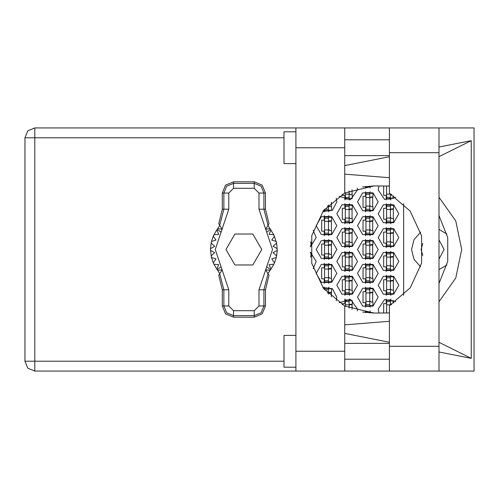 <?xml version="1.0" encoding="UTF-8"?>
<svg xmlns="http://www.w3.org/2000/svg" width="499" height="499" viewBox="0 0 499 499"><rect width="100%" height="100%" fill="white"/><g stroke="black" fill="none" stroke-linecap="round" stroke-linejoin="round"><path stroke-width="0.75" d="M295.932 367.189L284.012 367.189L284.012 335.403L295.932 335.403M295.932 163.597L284.012 163.597L284.012 131.811L295.932 131.811M438.97 127.919L438.97 371.081L474.05 371.081L474.05 127.919L389.382 127.919L389.382 193.387L410.159 211.083L421.599 235.859L421.599 263.141L410.159 287.917L389.382 305.613L389.382 371.081L295.932 371.081L295.932 351.215L344.722 351.215L344.722 371.081M344.722 147.785L295.932 147.785L295.932 127.919L344.722 127.919L344.722 192.97L323.483 210.653L311.756 235.684L311.756 263.316L323.483 288.347L344.722 306.03L344.722 351.215M328.436 204.97L328.436 210.559L324.618 210.559L324.618 210.958L328.436 210.958L328.436 210.559M324.618 209.224L324.618 210.559M369.759 193.076L365.942 193.076L365.942 192.683L369.759 192.683L369.759 210.559L365.942 210.559L365.942 210.958L369.759 210.958L369.759 210.559M365.942 193.076L365.942 210.559M328.436 216.922L324.618 216.922L324.618 216.522L328.436 216.522L328.436 234.399L324.618 234.399L324.618 234.798L328.436 234.798L328.436 234.399M324.618 216.922L324.618 234.399M369.759 216.922L365.942 216.922L365.942 216.522L369.759 216.522L369.759 234.399L365.942 234.399L365.942 234.798L369.759 234.798L369.759 234.399M365.942 216.922L365.942 234.399M328.436 240.761L324.618 240.761L324.618 240.362L328.436 240.362L328.436 258.239L324.618 258.239L324.618 258.638L328.436 258.638L328.436 258.239M324.618 240.761L324.618 258.239M369.759 240.761L365.942 240.761L365.942 240.362L369.759 240.362L369.759 258.239L365.942 258.239L365.942 258.638L369.759 258.638L369.759 258.239M365.942 240.761L365.942 258.239M328.436 264.601L324.618 264.601L324.618 264.202L328.436 264.202L328.436 282.078L324.618 282.078L324.618 282.478L328.436 282.478L328.436 282.078M324.618 264.601L324.618 282.078M369.759 264.601L365.942 264.601L365.942 264.202L369.759 264.202L369.759 282.078L365.942 282.078L365.942 282.478L369.759 282.478L369.759 282.078M365.942 264.601L365.942 282.078M328.436 288.441L324.618 288.441L324.618 288.042L328.436 288.042L328.436 294.03M324.618 288.441L324.618 289.776M369.759 288.441L365.942 288.441L365.942 288.042L369.759 288.042L369.759 305.924L365.942 305.924L365.942 306.317L369.759 306.317L369.759 305.924M365.942 288.441L365.942 305.924M349.094 190.93L349.094 198.639L345.283 198.639L345.283 199.039L349.094 199.039L349.094 198.639M345.283 192.689L345.283 198.639M390.418 193.949L390.418 198.639L386.6 198.639L386.6 199.039L390.418 199.039L390.418 198.639M386.6 185.94L386.6 198.639M349.094 205.002L345.283 205.002L345.283 204.602L349.094 204.602L349.094 222.479L345.283 222.479L345.283 222.878L349.094 222.878L349.094 222.479M345.283 205.002L345.283 222.479M390.418 205.002L386.6 205.002L386.6 204.602L390.418 204.602L390.418 222.479L386.6 222.479L386.6 222.878L390.418 222.878L390.418 222.479M386.6 205.002L386.6 222.479M349.094 228.841L345.283 228.841L345.283 228.442L349.094 228.442L349.094 246.319L345.283 246.319L345.283 246.718L349.094 246.718L349.094 246.319M345.283 228.841L345.283 246.319M390.418 228.841L386.6 228.841L386.6 228.442L390.418 228.442L390.418 246.319L386.6 246.319L386.6 246.718L390.418 246.718L390.418 246.319M386.6 228.841L386.6 246.319M349.094 252.681L345.283 252.681L345.283 252.282L349.094 252.282L349.094 270.159L345.283 270.159L345.283 270.558L349.094 270.558L349.094 270.159M345.283 252.681L345.283 270.159M390.418 252.681L386.6 252.681L386.6 252.282L390.418 252.282L390.418 270.159L386.6 270.159L386.6 270.558L390.418 270.558L390.418 270.159M386.6 252.681L386.6 270.159M349.094 276.521L345.283 276.521L345.283 276.122L349.094 276.122L349.094 293.998L345.283 293.998L345.283 294.398L349.094 294.398L349.094 293.998M345.283 276.521L345.283 293.998M390.418 276.521L386.6 276.521L386.6 276.122L390.418 276.122L390.418 293.998L386.6 293.998L386.6 294.398L390.418 294.398L390.418 293.998M386.6 276.521L386.6 293.998M349.094 300.361L345.283 300.361L345.283 299.961L349.094 299.961L349.094 308.07M345.283 300.361L345.283 306.311M390.418 300.361L386.6 300.361L386.6 299.961L390.418 299.961L390.418 305.051M386.6 300.361L386.6 313.06M295.932 371.081L34.805 371.081L27.838 368.2L24.95 361.232L24.95 137.768L34.805 137.768L34.805 361.232L24.95 361.232L27.838 368.2L34.805 371.081L34.805 361.232L284.012 361.232M284.012 137.768L34.805 137.768L34.805 127.919L295.932 127.919M438.97 301.795L455.774 278.012L461.706 249.5L455.774 220.988L438.97 197.205M378.18 285.26L383.344 294.204L393.674 294.204L398.838 285.26L393.674 276.315L383.344 276.315L378.18 285.26M336.856 285.26L342.021 294.204L352.35 294.204L357.521 285.26L352.35 276.315L342.021 276.315L336.856 285.26M378.18 261.42L383.344 270.364L393.674 270.364L398.838 261.42L393.674 252.475L383.344 252.475L378.18 261.42M336.856 261.42L342.021 270.364L352.35 270.364L357.521 261.42L352.35 252.475L342.021 252.475L336.856 261.42M378.18 237.58L383.344 246.525L393.674 246.525L398.838 237.58L393.674 228.636L383.344 228.636L378.18 237.58M336.856 237.58L342.021 246.525L352.35 246.525L357.521 237.58L352.35 228.636L342.021 228.636L336.856 237.58M378.18 213.74L383.344 222.685L393.674 222.685L398.838 213.74L393.674 204.796L383.344 204.796L378.18 213.74M336.856 213.74L342.021 222.685L352.35 222.685L357.521 213.74L352.35 204.796L342.021 204.796L336.856 213.74M357.521 297.179L362.686 306.124L373.015 306.124L378.18 297.179L373.015 288.235L362.686 288.235L357.521 297.179M357.521 273.34L362.686 282.284L373.015 282.284L378.18 273.34L373.015 264.395L362.686 264.395L357.521 273.34M316.198 273.34L321.362 282.284L331.692 282.284L336.856 273.34L331.692 264.395L321.362 264.395L316.198 273.34M357.521 249.5L362.686 258.445L373.015 258.445L378.18 249.5L373.015 240.555L362.686 240.555L357.521 249.5M316.198 249.5L321.362 258.445L331.692 258.445L336.856 249.5L331.692 240.555L321.362 240.555L316.198 249.5M357.521 225.66L362.686 234.605L373.015 234.605L378.18 225.66L373.015 216.716L362.686 216.716L357.521 225.66M316.198 225.66L321.362 234.605L331.692 234.605L336.856 225.66L331.692 216.716L321.362 216.716L316.198 225.66M357.521 201.821L362.686 210.765L373.015 210.765L378.18 201.821L373.015 192.876L362.686 192.876L357.521 201.821M438.97 215.493L447.709 237.611L447.709 261.389L438.97 283.507M420.669 232.16L413.97 239.707L411.556 249.5L413.97 259.293L420.669 266.84M378.972 185.927L378.18 189.901L384.517 199.425L395.751 197.273M339.052 196.269L350.554 199.669L357.521 189.901L357.359 188.092M322.859 211.476L332.39 210.322L336.856 201.821L336.214 198.234M395.751 301.727L384.517 299.575L378.18 309.099L378.972 313.073M357.359 310.908L357.521 309.099L350.554 299.331L339.052 302.731M336.214 300.766L336.856 297.179L332.39 288.678L322.859 287.524M24.95 137.768L27.838 130.8L34.805 127.919M222.28 193.076L222.28 209.237L218.755 223.758L219.716 225.274L223.839 209.237L223.839 193.076L222.28 193.076L225.579 185.11L233.551 181.811L233.551 183.37L254.209 183.37L261.077 186.214L263.921 193.076L263.921 209.237L268.05 225.274L269.011 223.758L265.48 209.237L265.48 193.076L258.981 193.076L254.209 188.31L233.551 188.31L228.785 193.076L228.785 209.237L215.275 249.5L228.785 289.763L228.785 305.924L233.551 310.69L254.209 310.69L258.981 305.924L258.981 289.763L272.491 249.5L258.981 209.237L258.981 193.076M254.209 188.31L254.209 181.811L262.181 185.11L265.48 193.076M265.48 305.924L265.48 289.763L269.011 275.242L268.05 273.726L263.921 289.763L263.921 305.924L265.48 305.924L262.181 313.89L254.209 317.189L254.209 315.63L233.551 315.63L226.683 312.786L223.839 305.924L223.839 289.763L219.716 273.726L218.755 275.242L222.28 289.763L222.28 305.924L228.785 305.924M233.551 310.69L233.551 317.189L225.579 313.89L222.28 305.924M228.785 193.076L223.839 193.076L226.683 186.214L233.551 183.37L233.551 188.31M258.981 305.924L263.921 305.924L261.077 312.786L254.209 315.63L254.209 310.69M438.97 239.888L444.135 249.5L438.97 259.112M422.79 255.525L421.094 249.5L422.79 243.475M438.97 269.579L446.923 264.95M313.204 268.693L316.198 261.42L310.291 252.082M310.291 246.918L316.198 237.58L313.204 230.307M362.661 186.913L374.45 185.927M386.207 299.032L386.207 303.617L383.662 303.617L383.662 313.073M344.884 299.032L344.884 303.617L342.339 303.617L342.339 304.739M386.207 275.192L386.207 279.777L383.662 279.777L383.662 290.742L386.207 290.742L386.207 295.333M344.884 275.192L344.884 279.777L342.339 279.777L342.339 290.742L344.884 290.742L344.884 295.333M386.207 251.353L386.207 255.937L383.662 255.937L383.662 266.903L386.207 266.903L386.207 271.493M344.884 251.353L344.884 255.937L342.339 255.937L342.339 266.903L344.884 266.903L344.884 271.493M386.207 227.507L386.207 232.097L383.662 232.097L383.662 243.063L386.207 243.063L386.207 247.647M344.884 227.507L344.884 232.097L342.339 232.097L342.339 243.063L344.884 243.063L344.884 247.647M386.207 203.667L386.207 208.258L383.662 208.258L383.662 219.223L386.207 219.223L386.207 223.808M344.884 203.667L344.884 208.258L342.339 208.258L342.339 219.223L344.884 219.223L344.884 223.808M383.662 185.927L383.662 195.383L386.207 195.383L386.207 199.968M342.339 194.261L342.339 195.383L344.884 195.383L344.884 199.968M365.542 310.952L365.542 312.536M365.542 287.112L365.542 291.697L363.004 291.697L363.004 302.662L365.542 302.662L365.542 307.253M324.219 287.112L324.219 289.283M365.542 263.272L365.542 267.857L363.004 267.857L363.004 278.822L365.542 278.822L365.542 283.413M324.219 263.272L324.219 267.857L321.68 267.857L321.68 278.822L324.219 278.822L324.219 283.413M365.542 239.433L365.542 244.017L363.004 244.017L363.004 254.983L365.542 254.983L365.542 259.567M324.219 239.433L324.219 244.017L321.68 244.017L321.68 254.983L324.219 254.983L324.219 259.567M365.542 215.587L365.542 220.178L363.004 220.178L363.004 231.143L365.542 231.143L365.542 235.728M324.219 215.587L324.219 220.178L321.68 220.178L321.68 231.143L324.219 231.143L324.219 235.728M365.542 191.747L365.542 196.338L363.004 196.338L363.004 207.303L365.542 207.303L365.542 211.888M324.219 209.717L324.219 211.888M365.542 186.464L365.542 188.048M374.45 313.073L362.661 312.087M403.61 203.711L403.61 295.289M446.923 234.05L438.97 229.421M370.152 188.048L370.152 186.401M328.829 211.888L328.829 210.241M331.373 206.667L331.373 202.164M370.152 211.888L370.152 210.241M370.152 193.394L370.152 191.747M372.697 206.667L372.697 196.974M328.829 235.728L328.829 234.081M328.829 217.233L328.829 215.587M331.373 230.507L331.373 220.814M370.152 235.728L370.152 234.081M370.152 217.233L370.152 215.587M372.697 230.507L372.697 220.814M328.829 259.567L328.829 257.921M328.829 241.079L328.829 239.433M331.373 254.347L331.373 244.653M370.152 259.567L370.152 257.921M370.152 241.079L370.152 239.433M372.697 254.347L372.697 244.653M328.829 283.413L328.829 281.767M328.829 264.919L328.829 263.272M331.373 278.186L331.373 268.493M370.152 283.413L370.152 281.767M370.152 264.919L370.152 263.272M372.697 278.186L372.697 268.493M328.829 288.759L328.829 287.112M331.373 296.836L331.373 292.333M370.152 307.253L370.152 305.606M370.152 288.759L370.152 287.112M372.697 302.026L372.697 292.333M370.152 312.599L370.152 310.952M349.493 199.968L349.493 198.321M352.032 194.747L352.032 189.77M390.817 199.968L390.817 198.321M349.493 223.808L349.493 222.161M349.493 205.314L349.493 203.667M352.032 218.587L352.032 208.894M390.817 223.808L390.817 222.161M390.817 205.314L390.817 203.667M393.355 218.587L393.355 208.894M310.715 242.427L310.715 241.728M349.493 247.647L349.493 246.001M349.493 229.16L349.493 227.507M352.032 242.427L352.032 232.734M390.817 247.647L390.817 246.001M390.817 229.16L390.817 227.507M393.355 242.427L393.355 232.734M310.715 257.272L310.715 256.573M349.493 271.493L349.493 269.84M349.493 252.999L349.493 251.353M352.032 266.266L352.032 256.573M390.817 271.493L390.817 269.84M390.817 252.999L390.817 251.353M393.355 266.266L393.355 256.573M349.493 295.333L349.493 293.686M349.493 276.839L349.493 275.192M352.032 290.106L352.032 280.413M390.817 295.333L390.817 293.686M390.817 276.839L390.817 275.192M393.355 290.106L393.355 280.413M349.493 300.679L349.493 299.032M352.032 309.23L352.032 304.253M390.817 300.679L390.817 299.032M389.382 139.757L344.722 139.757M389.382 155.651L344.722 155.651M389.382 343.349L344.722 343.349M389.382 359.243L344.722 359.243M295.932 147.785L295.932 351.215M438.97 352.007L471.243 358.369L471.243 140.631L438.97 146.993M389.382 156.773L344.722 165.581M344.722 333.419L389.382 342.227M389.382 127.919L344.722 127.919M389.382 312.942L373.807 313.073L344.722 306.03M344.722 324.818L389.382 321.306M389.382 177.694L344.722 174.182M344.722 192.97L373.807 185.927L389.382 186.058M471.243 358.369L438.97 342.302M438.97 156.698L471.243 140.631M369.759 186.058L369.759 186.72L365.942 186.72L365.942 187.119L369.759 187.119L369.759 186.72M369.759 186.401L372.934 186.401L372.934 185.934M328.436 210.241L331.61 210.241L331.61 206.667L329.708 206.667L328.436 205.395M369.759 193.394L372.934 193.394L372.934 196.974L371.025 196.974L369.759 198.246M369.759 210.241L372.934 210.241L372.934 206.667L371.025 206.667L369.759 205.395M370.108 197.367L372.697 197.442M370.383 197.149L372.697 197.286M328.436 217.233L331.61 217.233L331.61 220.814L329.708 220.814L328.436 222.086M328.436 234.081L331.61 234.081L331.61 230.507L329.708 230.507L328.436 229.234M328.785 221.207L331.373 221.282M329.059 220.988L331.373 221.126M369.759 217.233L372.934 217.233L372.934 220.814L371.025 220.814L369.759 222.086M369.759 234.081L372.934 234.081L372.934 230.507L371.025 230.507L369.759 229.234M370.108 221.207L372.697 221.282M370.383 220.988L372.697 221.126M328.436 241.079L331.61 241.079L331.61 244.653L329.708 244.653L328.436 245.926M328.436 257.921L331.61 257.921L331.61 254.347L329.708 254.347L328.436 253.074M328.785 245.046L331.373 245.121M329.059 244.828L331.373 244.965M369.759 241.079L372.934 241.079L372.934 244.653L371.025 244.653L369.759 245.926M369.759 257.921L372.934 257.921L372.934 254.347L371.025 254.347L369.759 253.074M370.108 245.046L372.697 245.121M370.383 244.828L372.697 244.965M328.436 264.919L331.61 264.919L331.61 268.493L329.708 268.493L328.436 269.766M328.436 281.767L331.61 281.767L331.61 278.186L329.708 278.186L328.436 276.914M328.785 268.886L331.373 268.967M329.059 268.668L331.373 268.805M369.759 264.919L372.934 264.919L372.934 268.493L371.025 268.493L369.759 269.766M369.759 281.767L372.934 281.767L372.934 278.186L371.025 278.186L369.759 276.914M370.108 268.886L372.697 268.967M370.383 268.668L372.697 268.805M328.436 288.759L331.61 288.759L331.61 292.333L329.708 292.333L328.436 293.605M328.785 292.726L331.373 292.807M329.059 292.508L331.373 292.645M369.759 288.759L372.934 288.759L372.934 292.333L371.025 292.333L369.759 293.605M369.759 305.606L372.934 305.606L372.934 302.026L371.025 302.026L369.759 300.754M370.108 292.726L372.697 292.807M370.383 292.508L372.697 292.645M369.759 312.942L369.759 311.881L365.942 311.881L365.942 312.586M369.759 312.28L365.942 312.28M369.759 312.599L372.934 312.599L372.934 313.066M349.094 198.321L352.275 198.321L352.275 194.747L350.367 194.747L349.094 193.475M390.418 198.321L393.599 198.321L393.599 195.839M390.536 194.017L391.815 194.747M349.094 205.314L352.275 205.314L352.275 208.894L350.367 208.894L349.094 210.166M349.094 222.161L352.275 222.161L352.275 218.587L350.367 218.587L349.094 217.314M349.443 209.287L352.032 209.362M349.724 209.069L352.032 209.206M390.418 205.314L393.599 205.314L393.599 208.894L391.69 208.894L390.418 210.166M390.418 222.161L393.599 222.161L393.599 218.587L391.69 218.587L390.418 217.314M390.767 209.287L393.355 209.362M391.048 209.069L393.355 209.206M310.334 246.001L310.952 246.001L310.952 242.427L310.627 242.427M349.094 229.16L352.275 229.16L352.275 232.734L350.367 232.734L349.094 234.006M349.094 246.001L352.275 246.001L352.275 242.427L350.367 242.427L349.094 241.154M349.443 233.127L352.032 233.201M349.724 232.908L352.032 233.045M390.418 229.16L393.599 229.16L393.599 232.734L391.69 232.734L390.418 234.006M390.418 246.001L393.599 246.001L393.599 242.427L391.69 242.427L390.418 241.154M390.767 233.127L393.355 233.201M391.048 232.908L393.355 233.045M310.334 252.999L310.952 252.999L310.952 256.573L310.627 256.573M349.094 252.999L352.275 252.999L352.275 256.573L350.367 256.573L349.094 257.846M349.094 269.84L352.275 269.84L352.275 266.266L350.367 266.266L349.094 264.994M349.443 256.966L352.032 257.041M349.724 256.748L352.032 256.885M390.418 252.999L393.599 252.999L393.599 256.573L391.69 256.573L390.418 257.846M390.418 269.84L393.599 269.84L393.599 266.266L391.69 266.266L390.418 264.994M390.767 256.966L393.355 257.041M391.048 256.748L393.355 256.885M349.094 276.839L352.275 276.839L352.275 280.413L350.367 280.413L349.094 281.686M349.094 293.686L352.275 293.686L352.275 290.106L350.367 290.106L349.094 288.834M349.443 280.806L352.032 280.887M349.724 280.588L352.032 280.725M390.418 276.839L393.599 276.839L393.599 280.413L391.69 280.413L390.418 281.686M390.418 293.686L393.599 293.686L393.599 290.106L391.69 290.106L390.418 288.834M390.767 280.806L393.355 280.887M391.048 280.588L393.355 280.725M349.094 300.679L352.275 300.679L352.275 304.253L350.367 304.253L349.094 305.525M349.443 304.646L352.032 304.727M349.724 304.427L352.032 304.565M390.418 300.679L393.599 300.679L393.599 303.161M390.536 304.983L391.815 304.253M390.767 304.646L391.11 304.658M391.048 304.427L391.497 304.44M254.209 181.811L233.551 181.811M268.05 225.274L265.562 229.203L269.984 228.667L273.82 234.755L276.639 243.094L277.244 250.292L273.109 252.681L276.639 255.906L276.296 257.459L271.743 258.9L274.487 262.805L273.82 264.245L269.067 264.676L270.926 269.055L267.944 273.564M273.82 234.755L269.067 234.324L270.926 229.945L269.067 234.324L273.82 234.755M277.244 248.708L273.109 246.319L276.639 243.094L273.109 246.319L277.244 248.708M276.296 241.541L271.743 240.1L274.487 236.195L271.743 240.1L276.296 241.541M219.822 273.558L216.834 269.055L218.699 264.676L216.834 269.055L213.94 264.245L218.699 264.676L213.94 264.245L213.273 262.805L216.023 258.9L213.273 262.805L211.47 257.459L216.023 258.9L211.47 257.459L210.516 250.292L214.651 252.681L210.516 250.292L210.516 248.708L214.651 246.319L211.127 243.094L211.47 241.541L216.023 240.1L213.273 236.195L213.94 234.755L218.699 234.324L216.834 229.945L219.822 225.436M214.651 252.681L211.127 255.906L214.651 252.681M233.551 317.189L254.209 317.189M277.244 250.292L276.639 255.906L273.109 252.681L277.244 250.292M276.296 257.459L274.487 262.805L271.743 258.9L276.296 257.459M273.82 264.245L270.926 269.055L269.067 264.676L273.82 264.245M211.127 243.094L210.516 248.708L214.651 246.319L211.127 243.094M213.273 236.195L211.47 241.541L216.023 240.1L213.273 236.195M216.834 229.945L213.94 234.755L218.699 234.324L216.834 229.945M269.984 228.667L267.944 225.442M261.775 249.5L252.825 234.006L234.935 234.006L225.985 249.5L234.935 264.994L252.825 264.994L261.775 249.5M219.716 225.274L222.205 229.203L217.776 228.667M217.776 270.333L222.205 269.797L219.716 273.726M268.05 273.726L265.562 269.797L269.984 270.333M389.382 346.294L438.97 346.294M389.382 152.706L438.97 152.706M328.436 206.112L327.344 206.112M328.436 209.287L324.618 209.287M369.759 197.529L365.942 197.529M369.759 194.354L365.942 194.354M369.759 206.112L365.942 206.112M369.759 209.287L365.942 209.287M328.436 221.369L324.618 221.369M328.436 218.194L324.618 218.194M328.436 229.952L324.618 229.952M328.436 233.127L324.618 233.127M369.759 221.369L365.942 221.369M369.759 218.194L365.942 218.194M369.759 229.952L365.942 229.952M369.759 233.127L365.942 233.127M328.436 245.209L324.618 245.209M328.436 242.034L324.618 242.034M328.436 253.791L324.618 253.791M328.436 256.966L324.618 256.966M369.759 245.209L365.942 245.209M369.759 242.034L365.942 242.034M369.759 253.791L365.942 253.791M369.759 256.966L365.942 256.966M328.436 269.048L324.618 269.048M328.436 265.873L324.618 265.873M328.436 277.631L324.618 277.631M328.436 280.806L324.618 280.806M369.759 269.048L365.942 269.048M369.759 265.873L365.942 265.873M369.759 277.631L365.942 277.631M369.759 280.806L365.942 280.806M328.436 292.888L327.344 292.888M328.436 289.713L324.618 289.713M369.759 292.888L365.942 292.888M369.759 289.713L365.942 289.713M369.759 301.471L365.942 301.471M369.759 304.646L365.942 304.646M349.094 194.192L345.283 194.192M349.094 197.367L345.283 197.367M390.418 194.192L386.6 194.192M390.418 197.367L386.6 197.367M349.094 209.449L345.283 209.449M349.094 206.274L345.283 206.274M349.094 218.032L345.283 218.032M349.094 221.207L345.283 221.207M390.418 209.449L386.6 209.449M390.418 206.274L386.6 206.274M390.418 218.032L386.6 218.032M390.418 221.207L386.6 221.207M349.094 233.289L345.283 233.289M349.094 230.114L345.283 230.114M349.094 241.872L345.283 241.872M349.094 245.046L345.283 245.046M390.418 233.289L386.6 233.289M390.418 230.114L386.6 230.114M390.418 241.872L386.6 241.872M390.418 245.046L386.6 245.046M349.094 257.128L345.283 257.128M349.094 253.954L345.283 253.954M349.094 265.711L345.283 265.711M349.094 268.886L345.283 268.886M390.418 257.128L386.6 257.128M390.418 253.954L386.6 253.954M390.418 265.711L386.6 265.711M390.418 268.886L386.6 268.886M349.094 280.968L345.283 280.968M349.094 277.793L345.283 277.793M349.094 289.551L345.283 289.551M349.094 292.726L345.283 292.726M390.418 280.968L386.6 280.968M390.418 277.793L386.6 277.793M390.418 289.551L386.6 289.551M390.418 292.726L386.6 292.726M349.094 304.808L345.283 304.808M349.094 301.633L345.283 301.633M390.418 304.808L386.6 304.808M390.418 301.633L386.6 301.633M258.981 209.237L265.48 209.237M270.502 229.372L266.697 232.247M270.502 269.628L266.697 266.753M221.063 266.753L217.258 269.628M221.063 232.247L217.258 229.372M228.785 289.763L222.28 289.763M222.28 209.237L228.785 209.237M265.48 289.763L258.981 289.763M389.382 371.081L438.97 371.081"/></g></svg>
